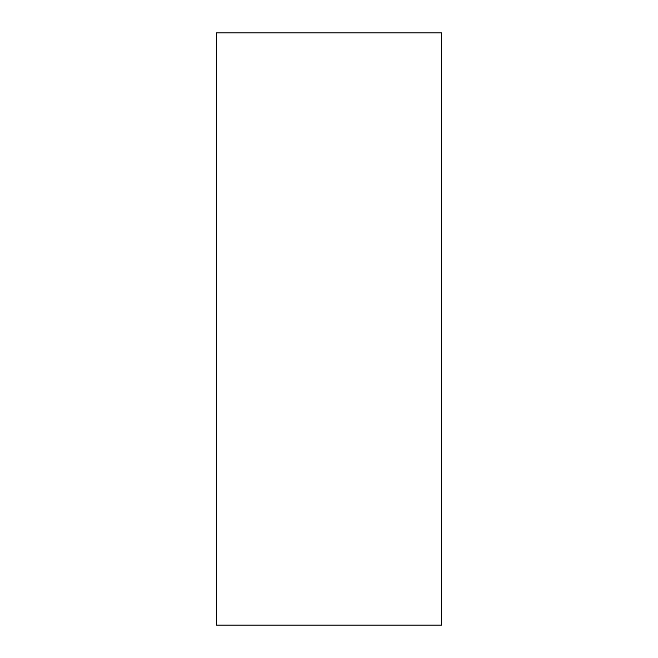 <?xml version="1.0" encoding="UTF-8"?>
<svg xmlns="http://www.w3.org/2000/svg" width="658" height="658" viewBox="0 0 658 658"><rect width="100%" height="100%" fill="white"/><g stroke="black" fill="none" stroke-linecap="round" stroke-linejoin="round"><path stroke-width="0.99" d="M216.482 625.1L441.518 625.1L216.482 625.1L216.482 32.9L441.518 32.9L216.482 32.9L216.482 625.1M441.518 32.9L441.518 625.1L441.518 32.9"/></g></svg>
